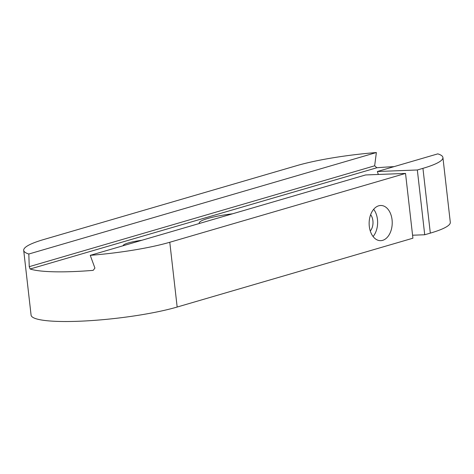 <?xml version="1.0" encoding="UTF-8"?>
<svg xmlns="http://www.w3.org/2000/svg" width="474" height="474" viewBox="0 0 474 474"><rect width="100%" height="100%" fill="white"/><g stroke="black" fill="none" stroke-linecap="round" stroke-linejoin="round"><path stroke-width="0.71" d="M378.714 205.799A17.591 11.542 91.2 0 0 369.163 224.617A17.591 11.542 91.2 0 0 380.302 240.662A17.591 11.542 91.2 0 0 382.648 240.348A17.591 11.542 91.2 0 0 392.199 221.53A17.591 11.542 91.2 0 0 381.06 205.485A17.591 11.542 91.2 0 0 378.714 205.799M90.25 255.344L94.918 268.083L93.177 270.358A83.566 12.786 173.5 0 1 54.409 271.798A83.566 12.786 173.5 0 1 30.123 269.001L29.24 266.666L28.819 254.017A83.566 12.786 -6.5 0 1 23.7 250.361L31.083 315.139A83.566 12.786 -6.5 0 0 60.068 321.461A83.566 12.786 -6.5 0 0 177.163 307.039L412.913 238.203L405.531 173.425L365.578 174.953L90.25 255.344A83.566 12.786 -6.5 0 0 169.781 242.261L405.531 173.425M442.917 157.522A83.566 12.786 -6.5 0 1 422.938 168.341L417.333 169.982L377.375 171.505L437.804 153.866A83.566 12.786 -6.5 0 1 442.917 157.522L450.3 222.3A83.566 12.786 -6.5 0 1 430.321 233.125L424.716 234.76L412.576 235.222M417.333 169.982L424.716 234.76M377.375 171.505L378.317 174.468M23.7 250.361A83.566 12.786 -6.5 0 1 43.679 239.542L296.837 165.622A83.566 12.786 -6.5 0 1 376.368 152.539L374.661 165.805L376.889 167.755A83.566 12.786 173.5 0 1 394.018 166.647M123.116 245.745A21.994 3.365 173.5 0 1 141.898 240.265M199.317 223.497A36.065 5.516 173.5 0 1 199.198 223.141A36.065 5.516 173.5 0 1 232.556 213.792M376.368 152.539L28.819 254.017M370.283 231.028A10.558 6.926 91.2 0 0 370.638 214.681M373.085 236.538A17.591 11.542 91.2 0 0 373.672 209.295M29.24 266.666L374.661 165.805M30.123 269.001L376.889 167.755M169.781 242.261L177.163 307.039M422.938 168.341L430.321 233.125"/></g></svg>
